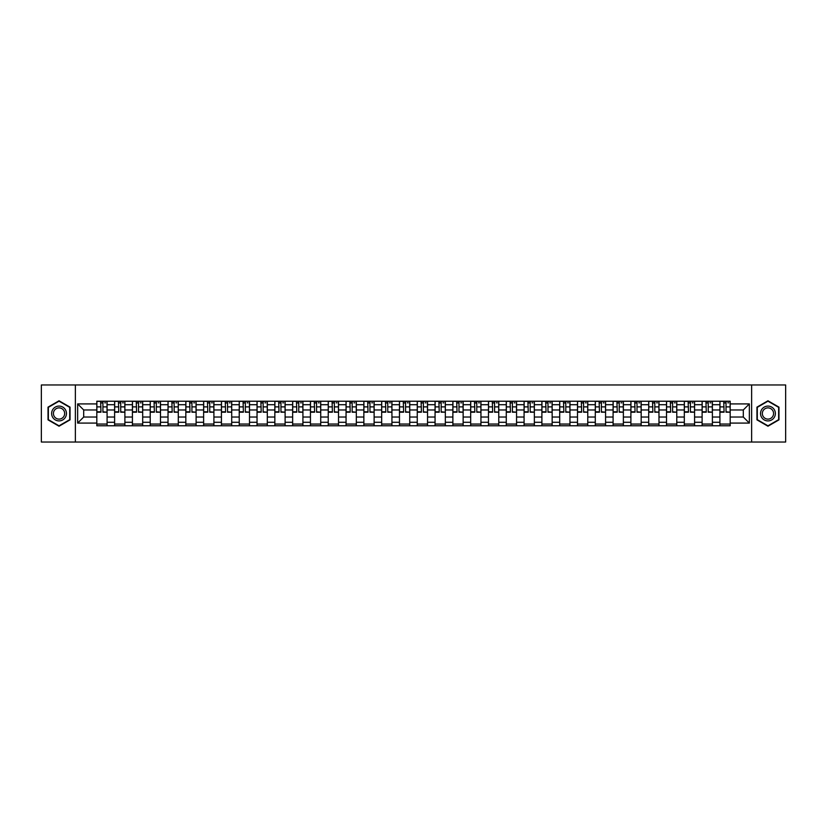 <?xml version="1.0" encoding="UTF-8"?>
<svg xmlns="http://www.w3.org/2000/svg" width="827" height="827" viewBox="0 0 827 827"><rect width="100%" height="100%" fill="white"/><g stroke="black" fill="none" stroke-linecap="round" stroke-linejoin="round"><path stroke-width="1.24" d="M751.64 442.031L785.65 442.031L785.65 384.968L41.35 384.968L41.35 442.031L751.64 442.031L751.64 384.968M114.612 425.771L114.612 404.713L107.086 404.713L107.086 425.771M107.086 404.713L107.086 401.229M114.612 404.713L114.612 401.229M124.887 401.229L124.887 425.771M132.423 425.771L132.423 401.229M142.689 401.229L142.689 425.771M150.225 425.771L150.225 401.229M160.49 401.229L160.49 425.771M168.026 425.771L168.026 401.229M178.291 401.229L178.291 425.771M185.827 425.771L185.827 401.229M196.102 401.229L196.102 425.771M203.628 425.771L203.628 401.229M213.904 401.229L213.904 425.771M221.429 425.771L221.429 401.229M231.705 401.229L231.705 425.771M239.241 425.771L239.241 401.229M249.506 401.229L249.506 425.771M257.042 425.771L257.042 401.229M267.307 401.229L267.307 425.771M274.843 425.771L274.843 401.229M285.108 401.229L285.108 425.771M292.644 425.771L292.644 401.229M302.92 401.229L302.92 425.771M310.445 425.771L310.445 401.229M320.721 401.229L320.721 425.771M328.247 425.771L328.247 401.229M338.522 401.229L338.522 425.771M346.058 425.771L346.058 401.229M356.323 401.229L356.323 425.771M363.859 425.771L363.859 401.229M374.124 401.229L374.124 425.771M381.66 425.771L381.66 401.229M391.936 401.229L391.936 425.771M399.462 425.771L399.462 401.229M409.737 401.229L409.737 425.771M417.263 425.771L417.263 401.229M427.538 401.229L427.538 425.771M435.064 425.771L435.064 401.229M445.339 401.229L445.339 425.771M452.876 425.771L452.876 401.229M463.141 401.229L463.141 425.771M470.677 425.771L470.677 401.229M480.942 401.229L480.942 425.771M488.478 425.771L488.478 401.229M498.753 401.229L498.753 425.771M506.279 425.771L506.279 401.229M516.555 401.229L516.555 425.771M524.08 425.771L524.08 401.229M534.356 401.229L534.356 425.771M541.892 425.771L541.892 401.229M552.157 401.229L552.157 425.771M559.693 425.771L559.693 401.229M569.958 401.229L569.958 425.771M577.494 425.771L577.494 401.229M587.759 401.229L587.759 425.771M595.295 425.771L595.295 401.229M605.571 401.229L605.571 425.771M613.096 425.771L613.096 401.229M623.372 401.229L623.372 425.771M630.898 425.771L630.898 401.229M641.173 401.229L641.173 425.771M648.709 425.771L648.709 401.229M658.974 401.229L658.974 425.771M666.51 425.771L666.51 401.229M676.775 401.229L676.775 425.771M684.311 425.771L684.311 401.229M694.577 401.229L694.577 425.771M702.113 425.771L702.113 401.229M712.388 401.229L712.388 425.771M719.914 425.771L719.914 401.229M719.914 417.035L712.388 417.035M702.113 417.035L694.577 417.035M684.311 417.035L676.775 417.035M666.51 417.035L658.974 417.035M648.709 417.035L641.173 417.035M630.898 417.035L623.372 417.035M613.096 417.035L605.571 417.035M595.295 417.035L587.759 417.035M577.494 417.035L569.958 417.035M559.693 417.035L552.157 417.035M541.892 417.035L534.356 417.035M524.08 417.035L516.555 417.035M506.279 417.035L498.753 417.035M488.478 417.035L480.942 417.035M470.677 417.035L463.141 417.035M452.876 417.035L445.339 417.035M435.064 417.035L427.538 417.035M417.263 417.035L409.737 417.035M399.462 417.035L391.936 417.035M381.66 417.035L374.124 417.035M363.859 417.035L356.323 417.035M346.058 417.035L338.522 417.035M328.247 417.035L320.721 417.035M310.445 417.035L302.92 417.035M292.644 417.035L285.108 417.035M274.843 417.035L267.307 417.035M257.042 417.035L249.506 417.035M239.241 417.035L231.705 417.035M221.429 417.035L213.904 417.035M203.628 417.035L196.102 417.035M185.827 417.035L178.291 417.035M168.026 417.035L160.49 417.035M150.225 417.035L142.689 417.035M132.423 417.035L124.887 417.035M114.612 417.035L107.086 417.035M719.914 409.965L712.388 409.965M702.113 409.965L694.577 409.965M684.311 409.965L676.775 409.965M666.51 409.965L658.974 409.965M648.709 409.965L641.173 409.965M630.898 409.965L623.372 409.965M613.096 409.965L605.571 409.965M595.295 409.965L587.759 409.965M577.494 409.965L569.958 409.965M559.693 409.965L552.157 409.965M541.892 409.965L534.356 409.965M524.08 409.965L516.555 409.965M506.279 409.965L498.753 409.965M488.478 409.965L480.942 409.965M470.677 409.965L463.141 409.965M452.876 409.965L445.339 409.965M435.064 409.965L427.538 409.965M417.263 409.965L409.737 409.965M399.462 409.965L391.936 409.965M381.66 409.965L374.124 409.965M363.859 409.965L356.323 409.965M346.058 409.965L338.522 409.965M328.247 409.965L320.721 409.965M310.445 409.965L302.92 409.965M292.644 409.965L285.108 409.965M274.843 409.965L267.307 409.965M257.042 409.965L249.506 409.965M239.241 409.965L231.705 409.965M221.429 409.965L213.904 409.965M203.628 409.965L196.102 409.965M185.827 409.965L178.291 409.965M168.026 409.965L160.49 409.965M150.225 409.965L142.689 409.965M132.423 409.965L124.887 409.965M114.612 409.965L107.086 409.965M83.692 417.035L96.811 417.035L96.811 409.965L83.692 409.965L83.692 417.035L77.645 423.083L77.645 403.917L96.811 403.917L96.811 409.965M730.189 409.965L730.189 417.035L743.308 417.035L743.308 409.965L730.189 409.965L730.189 401.229L96.811 401.229L96.811 403.917M730.189 403.917L749.355 403.917L749.355 423.083L730.189 423.083L730.189 417.035M96.811 417.035L96.811 425.771L730.189 425.771L730.189 423.083M96.811 423.083L77.645 423.083M75.36 442.031L75.36 384.968M70.047 407.142L59.037 400.785L48.028 407.142L48.028 419.858L59.037 426.215L70.047 419.858L70.047 407.142M778.972 407.142L767.963 400.785L756.953 407.142L756.953 419.858L767.963 426.215L778.972 419.858L778.972 407.142M107.086 424.055L96.811 424.055M100.977 402.945L102.92 402.945M124.887 424.055L114.612 424.055M118.778 402.945L120.721 402.945M142.689 424.055L132.423 424.055M136.589 402.945L138.522 402.945M160.49 424.055L150.225 424.055M154.391 402.945L156.324 402.945M178.291 424.055L168.026 424.055M172.192 402.945L174.135 402.945M196.102 424.055L185.827 424.055M189.993 402.945L191.936 402.945M213.904 424.055L203.628 424.055M207.794 402.945L209.738 402.945M231.705 424.055L221.429 424.055M225.595 402.945L227.539 402.945M249.506 424.055L239.241 424.055M243.407 402.945L245.34 402.945M267.307 424.055L257.042 424.055M261.208 402.945L263.141 402.945M285.108 424.055L274.843 424.055M279.009 402.945L280.953 402.945M302.92 424.055L292.644 424.055M296.81 402.945L298.754 402.945M320.721 424.055L310.445 424.055M314.611 402.945L316.555 402.945M338.522 424.055L328.247 424.055M332.413 402.945L334.356 402.945M356.323 424.055L346.058 424.055M350.224 402.945L352.157 402.945M374.124 424.055L363.859 424.055M368.025 402.945L369.958 402.945M391.936 424.055L381.66 424.055M385.827 402.945L387.77 402.945M409.737 424.055L399.462 424.055M403.628 402.945L405.571 402.945M427.538 424.055L417.263 424.055M421.429 402.945L423.372 402.945M445.339 424.055L435.064 424.055M439.23 402.945L441.173 402.945M463.141 424.055L452.876 424.055M457.042 402.945L458.975 402.945M480.942 424.055L470.677 424.055M474.843 402.945L476.776 402.945M498.753 424.055L488.478 424.055M492.644 402.945L494.587 402.945M516.555 424.055L506.279 424.055M510.445 402.945L512.389 402.945M534.356 424.055L524.08 424.055M528.246 402.945L530.19 402.945M552.157 424.055L541.892 424.055M546.047 402.945L547.991 402.945M569.958 424.055L559.693 424.055M563.859 402.945L565.792 402.945M587.759 424.055L577.494 424.055M581.66 402.945L583.593 402.945M605.571 424.055L595.295 424.055M599.461 402.945L601.405 402.945M623.372 424.055L613.096 424.055M617.262 402.945L619.206 402.945M641.173 424.055L630.898 424.055M635.064 402.945L637.007 402.945M658.974 424.055L648.709 424.055M652.865 402.945L654.808 402.945M676.775 424.055L666.51 424.055M670.676 402.945L672.609 402.945M694.577 424.055L684.311 424.055M688.477 402.945L690.411 402.945M712.388 424.055L702.113 424.055M706.279 402.945L708.222 402.945M730.189 424.055L719.914 424.055M724.08 402.945L726.023 402.945M77.645 403.917L83.692 409.965M743.308 417.035L749.355 423.083M743.308 409.965L749.355 403.917M102.92 411.794L107.024 412.187L102.92 412.187L102.92 401.343L107.024 401.343L104.74 401.343M107.024 411.794L107.024 401.343M100.977 402.832L102.92 402.832M104.74 402.832L105.546 402.832M99.157 401.343L96.873 401.343L96.873 412.187L100.977 412.187L100.636 401.343M96.873 401.343L103.261 401.343M120.721 411.794L124.825 412.187L120.721 412.187L120.721 401.343L124.825 401.343L122.551 401.343M124.825 411.794L124.825 401.343M118.778 402.832L120.721 402.832M122.551 402.832L123.347 402.832M116.958 401.343L114.674 401.343L114.674 412.187L118.778 412.187L118.437 401.343M114.674 401.343L121.062 401.343M138.522 411.794L142.637 412.187L138.522 412.187L138.522 401.343L142.637 401.343L140.352 401.343M142.637 411.794L142.637 401.343M136.589 402.832L138.522 402.832M140.352 402.832L141.148 402.832M134.76 401.343L132.475 401.343L132.475 412.187L136.589 412.187L136.238 401.343M132.475 401.343L138.864 401.343M52.618 417.211A7.422 7.422 0 0 0 62.749 419.92A7.422 7.422 0 0 0 65.467 409.789A7.422 7.422 0 0 0 55.326 407.08A7.422 7.422 0 0 0 52.618 417.211M54.179 416.312A5.613 5.613 0 0 0 61.849 418.359A5.613 5.613 0 0 0 63.906 410.688A5.613 5.613 0 0 0 56.226 408.641A5.613 5.613 0 0 0 54.179 416.312M59.037 401.178L69.706 407.339L69.706 419.661L59.037 425.822L48.369 419.661L48.369 407.339L59.037 401.178M761.533 417.211A7.422 7.422 0 0 0 771.674 419.92A7.422 7.422 0 0 0 774.382 409.789A7.422 7.422 0 0 0 764.251 407.08A7.422 7.422 0 0 0 761.533 417.211M763.094 416.312A5.613 5.613 0 0 0 770.774 418.359A5.613 5.613 0 0 0 772.821 410.688A5.613 5.613 0 0 0 765.151 408.641A5.613 5.613 0 0 0 763.094 416.312M767.963 401.178L778.631 407.339L778.631 419.661L767.963 425.822L757.294 419.661L757.294 407.339L767.963 401.178M156.324 411.794L160.438 412.187L156.324 412.187L156.324 401.343L160.438 401.343L158.153 401.343M160.438 411.794L160.438 401.343M154.391 402.832L156.324 402.832M158.153 402.832L158.949 402.832M152.561 401.343L150.276 401.343L150.276 412.187L154.391 412.187L154.049 401.343M150.276 401.343L156.665 401.343M174.135 411.794L178.239 412.187L174.135 412.187L174.135 401.343L178.239 401.343L175.955 401.343M178.239 411.794L178.239 401.343M172.192 402.832L174.135 402.832M175.955 402.832L176.751 402.832M170.362 401.343L168.077 401.343L168.077 412.187L172.192 412.187L171.851 401.343M168.077 401.343L174.476 401.343M191.936 411.794L196.04 412.187L191.936 412.187L191.936 401.343L196.04 401.343L193.756 401.343M196.04 411.794L196.04 401.343M189.993 402.832L191.936 402.832M193.756 402.832L194.562 402.832M188.163 401.343L185.889 401.343L185.889 412.187L189.993 412.187L189.652 401.343M185.889 401.343L192.278 401.343M209.738 411.794L213.842 412.187L209.738 412.187L209.738 401.343L213.842 401.343L211.567 401.343M213.842 411.794L213.842 401.343M207.794 402.832L209.738 402.832M211.567 402.832L212.363 402.832M205.975 401.343L203.69 401.343L203.69 412.187L207.794 412.187L207.453 401.343M203.69 401.343L210.079 401.343M227.539 411.794L231.643 412.187L227.539 412.187L227.539 401.343L231.643 401.343L229.368 401.343M231.643 411.794L231.643 401.343M225.595 402.832L227.539 402.832M229.368 402.832L230.164 402.832M223.776 401.343L221.491 401.343L221.491 412.187L225.595 412.187L225.254 401.343M221.491 401.343L227.88 401.343M245.34 411.794L249.454 412.187L245.34 412.187L245.34 401.343L249.454 401.343L247.17 401.343M249.454 411.794L249.454 401.343M243.407 402.832L245.34 402.832M247.17 402.832L247.966 402.832M241.577 401.343L239.292 401.343L239.292 412.187L243.407 412.187L243.055 401.343M239.292 401.343L245.681 401.343M263.141 411.794L267.255 412.187L263.141 412.187L263.141 401.343L267.255 401.343L264.971 401.343M267.255 411.794L267.255 401.343M261.208 402.832L263.141 402.832M264.971 402.832L265.767 402.832M259.378 401.343L257.094 401.343L257.094 412.187L261.208 412.187L260.867 401.343M257.094 401.343L263.493 401.343M280.953 411.794L285.057 412.187L280.953 412.187L280.953 401.343L285.057 401.343L282.772 401.343M285.057 411.794L285.057 401.343M279.009 402.832L280.953 402.832M282.772 402.832L283.568 402.832M277.179 401.343L274.895 401.343L274.895 412.187L279.009 412.187L278.668 401.343M274.895 401.343L281.294 401.343M298.754 411.794L302.858 412.187L298.754 412.187L298.754 401.343L302.858 401.343L300.573 401.343M302.858 411.794L302.858 401.343M296.81 402.832L298.754 402.832M300.573 402.832L301.379 402.832M294.981 401.343L292.706 401.343L292.706 412.187L296.81 412.187L296.469 401.343M292.706 401.343L299.095 401.343M316.555 411.794L320.659 412.187L316.555 412.187L316.555 401.343L320.659 401.343L318.385 401.343M320.659 411.794L320.659 401.343M314.611 402.832L316.555 402.832M318.385 402.832L319.181 402.832M312.792 401.343L310.507 401.343L310.507 412.187L314.611 412.187L314.27 401.343M310.507 401.343L316.896 401.343M334.356 411.794L338.46 412.187L334.356 412.187L334.356 401.343L338.46 401.343L336.186 401.343M338.46 411.794L338.46 401.343M332.413 402.832L334.356 402.832M336.186 402.832L336.982 402.832M330.593 401.343L328.309 401.343L328.309 412.187L332.413 412.187L332.072 401.343M328.309 401.343L334.697 401.343M352.157 411.794L356.272 412.187L352.157 412.187L352.157 401.343L356.272 401.343L353.987 401.343M356.272 411.794L356.272 401.343M350.224 402.832L352.157 402.832M353.987 402.832L354.783 402.832M348.394 401.343L346.11 401.343L346.11 412.187L350.224 412.187L349.873 401.343M346.11 401.343L352.498 401.343M369.958 411.794L374.073 412.187L369.958 412.187L369.958 401.343L374.073 401.343L371.788 401.343M374.073 411.794L374.073 401.343M368.025 402.832L369.958 402.832M371.788 402.832L372.584 402.832M366.196 401.343L363.911 401.343L363.911 412.187L368.025 412.187L367.684 401.343M363.911 401.343L370.31 401.343M387.77 411.794L391.874 412.187L387.77 412.187L387.77 401.343L391.874 401.343L389.589 401.343M391.874 411.794L391.874 401.343M385.827 402.832L387.77 402.832M389.589 402.832L390.385 402.832M383.997 401.343L381.712 401.343L381.712 412.187L385.827 412.187L385.485 401.343M381.712 401.343L388.111 401.343M405.571 411.794L409.675 412.187L405.571 412.187L405.571 401.343L409.675 401.343L407.391 401.343M409.675 411.794L409.675 401.343M403.628 402.832L405.571 402.832M407.391 402.832L408.197 402.832M401.798 401.343L399.524 401.343L399.524 412.187L403.628 412.187L403.287 401.343M399.524 401.343L405.912 401.343M423.372 411.794L427.476 412.187L423.372 412.187L423.372 401.343L427.476 401.343L425.202 401.343M427.476 411.794L427.476 401.343M421.429 402.832L423.372 402.832M425.202 402.832L425.998 402.832M419.609 401.343L417.325 401.343L417.325 412.187L421.429 412.187L421.088 401.343M417.325 401.343L423.713 401.343M441.173 411.794L445.288 412.187L441.173 412.187L441.173 401.343L445.288 401.343L443.003 401.343M445.288 411.794L445.288 401.343M439.23 402.832L441.173 402.832M443.003 402.832L443.799 402.832M437.411 401.343L435.126 401.343L435.126 412.187L439.23 412.187L438.889 401.343M435.126 401.343L441.515 401.343M458.975 411.794L463.089 412.187L458.975 412.187L458.975 401.343L463.089 401.343L460.804 401.343M463.089 411.794L463.089 401.343M457.042 402.832L458.975 402.832M460.804 402.832L461.6 402.832M455.212 401.343L452.927 401.343L452.927 412.187L457.042 412.187L456.69 401.343M452.927 401.343L459.316 401.343M476.776 411.794L480.89 412.187L476.776 412.187L476.776 401.343L480.89 401.343L478.606 401.343M480.89 411.794L480.89 401.343M474.843 402.832L476.776 402.832M478.606 402.832L479.402 402.832M473.013 401.343L470.728 401.343L470.728 412.187L474.843 412.187L474.502 401.343M470.728 401.343L477.127 401.343M494.587 411.794L498.691 412.187L494.587 412.187L494.587 401.343L498.691 401.343L496.407 401.343M498.691 411.794L498.691 401.343M492.644 402.832L494.587 402.832M496.407 402.832L497.213 402.832M490.814 401.343L488.54 401.343L488.54 412.187L492.644 412.187L492.303 401.343M488.54 401.343L494.928 401.343M512.389 411.794L516.493 412.187L512.389 412.187L512.389 401.343L516.493 401.343L514.208 401.343M516.493 411.794L516.493 401.343M510.445 402.832L512.389 402.832M514.208 402.832L515.014 402.832M508.615 401.343L506.341 401.343L506.341 412.187L510.445 412.187L510.104 401.343M506.341 401.343L512.73 401.343M530.19 411.794L534.294 412.187L530.19 412.187L530.19 401.343L534.294 401.343L532.019 401.343M534.294 411.794L534.294 401.343M528.246 402.832L530.19 402.832M532.019 402.832L532.815 402.832M526.427 401.343L524.142 401.343L524.142 412.187L528.246 412.187L527.905 401.343M524.142 401.343L530.531 401.343M547.991 411.794L552.105 412.187L547.991 412.187L547.991 401.343L552.105 401.343L549.821 401.343M552.105 411.794L552.105 401.343M546.047 402.832L547.991 402.832M549.821 402.832L550.617 402.832M544.228 401.343L541.943 401.343L541.943 412.187L546.047 412.187L545.706 401.343M541.943 401.343L548.332 401.343M565.792 411.794L569.906 412.187L565.792 412.187L565.792 401.343L569.906 401.343L567.622 401.343M569.906 411.794L569.906 401.343M563.859 402.832L565.792 402.832M567.622 402.832L568.418 402.832M562.029 401.343L559.745 401.343L559.745 412.187L563.859 412.187L563.507 401.343M559.745 401.343L566.133 401.343M583.593 411.794L587.708 412.187L583.593 412.187L583.593 401.343L587.708 401.343L585.423 401.343M587.708 411.794L587.708 401.343M581.66 402.832L583.593 402.832M585.423 402.832L586.219 402.832M579.83 401.343L577.546 401.343L577.546 412.187L581.66 412.187L581.319 401.343M577.546 401.343L583.945 401.343M601.405 411.794L605.509 412.187L601.405 412.187L601.405 401.343L605.509 401.343L603.224 401.343M605.509 411.794L605.509 401.343M599.461 402.832L601.405 402.832M603.224 402.832L604.03 402.832M597.632 401.343L595.357 401.343L595.357 412.187L599.461 412.187L599.12 401.343M595.357 401.343L601.746 401.343M619.206 411.794L623.31 412.187L619.206 412.187L619.206 401.343L623.31 401.343L621.025 401.343M623.31 411.794L623.31 401.343M617.262 402.832L619.206 402.832M621.025 402.832L621.832 402.832M615.433 401.343L613.158 401.343L613.158 412.187L617.262 412.187L616.921 401.343M613.158 401.343L619.547 401.343M637.007 411.794L641.111 412.187L637.007 412.187L637.007 401.343L641.111 401.343L638.837 401.343M641.111 411.794L641.111 401.343M635.064 402.832L637.007 402.832M638.837 402.832L639.633 402.832M633.244 401.343L630.96 401.343L630.96 412.187L635.064 412.187L634.722 401.343M630.96 401.343L637.348 401.343M654.808 411.794L658.923 412.187L654.808 412.187L654.808 401.343L658.923 401.343L656.638 401.343M658.923 411.794L658.923 401.343M652.865 402.832L654.808 402.832M656.638 402.832L657.434 402.832M651.045 401.343L648.761 401.343L648.761 412.187L652.865 412.187L652.524 401.343M648.761 401.343L655.149 401.343M672.609 411.794L676.724 412.187L672.609 412.187L672.609 401.343L676.724 401.343L674.439 401.343M676.724 411.794L676.724 401.343M670.676 402.832L672.609 402.832M674.439 402.832L675.235 402.832M668.847 401.343L666.562 401.343L666.562 412.187L670.676 412.187L670.335 401.343M666.562 401.343L672.951 401.343M690.411 411.794L694.525 412.187L690.411 412.187L690.411 401.343L694.525 401.343L692.24 401.343M694.525 411.794L694.525 401.343M688.477 402.832L690.411 402.832M692.24 402.832L693.036 402.832M686.648 401.343L684.363 401.343L684.363 412.187L688.477 412.187L688.136 401.343M684.363 401.343L690.762 401.343M708.222 411.794L712.326 412.187L708.222 412.187L708.222 401.343L712.326 401.343L710.042 401.343M712.326 411.794L712.326 401.343M706.279 402.832L708.222 402.832M710.042 402.832L710.848 402.832M704.449 401.343L702.175 401.343L702.175 412.187L706.279 412.187L705.938 401.343M702.175 401.343L708.563 401.343M726.023 411.794L730.127 412.187L726.023 412.187L726.023 401.343L730.127 401.343L727.843 401.343M730.127 411.794L730.127 401.343M724.08 402.832L726.023 402.832M727.843 402.832L728.649 402.832M722.26 401.343L719.976 401.343L719.976 412.187L724.08 412.187L723.739 401.343M719.976 401.343L726.364 401.343M702.113 404.713L694.577 404.713M684.311 404.713L676.775 404.713M666.51 404.713L658.974 404.713M648.709 404.713L641.173 404.713M630.898 404.713L623.372 404.713M613.096 404.713L605.571 404.713M595.295 404.713L587.759 404.713M577.494 404.713L569.958 404.713M559.693 404.713L552.157 404.713M541.892 404.713L534.356 404.713M524.08 404.713L516.555 404.713M506.279 404.713L498.753 404.713M488.478 404.713L480.942 404.713M470.677 404.713L463.141 404.713M452.876 404.713L445.339 404.713M435.064 404.713L427.538 404.713M417.263 404.713L409.737 404.713M399.462 404.713L391.936 404.713M381.66 404.713L374.124 404.713M363.859 404.713L356.323 404.713M346.058 404.713L338.522 404.713M328.247 404.713L320.721 404.713M310.445 404.713L302.92 404.713M292.644 404.713L285.108 404.713M274.843 404.713L267.307 404.713M257.042 404.713L249.506 404.713M239.241 404.713L231.705 404.713M221.429 404.713L213.904 404.713M203.628 404.713L196.102 404.713M185.827 404.713L178.291 404.713M168.026 404.713L160.49 404.713M150.225 404.713L142.689 404.713M132.423 404.713L124.887 404.713M719.914 404.713L712.388 404.713M702.113 422.287L694.577 422.287M684.311 422.287L676.775 422.287M666.51 422.287L658.974 422.287M648.709 422.287L641.173 422.287M630.898 422.287L623.372 422.287M613.096 422.287L605.571 422.287M595.295 422.287L587.759 422.287M577.494 422.287L569.958 422.287M559.693 422.287L552.157 422.287M541.892 422.287L534.356 422.287M524.08 422.287L516.555 422.287M506.279 422.287L498.753 422.287M488.478 422.287L480.942 422.287M470.677 422.287L463.141 422.287M452.876 422.287L445.339 422.287M435.064 422.287L427.538 422.287M417.263 422.287L409.737 422.287M399.462 422.287L391.936 422.287M381.66 422.287L374.124 422.287M363.859 422.287L356.323 422.287M346.058 422.287L338.522 422.287M328.247 422.287L320.721 422.287M310.445 422.287L302.92 422.287M292.644 422.287L285.108 422.287M274.843 422.287L267.307 422.287M257.042 422.287L249.506 422.287M239.241 422.287L231.705 422.287M221.429 422.287L213.904 422.287M203.628 422.287L196.102 422.287M185.827 422.287L178.291 422.287M168.026 422.287L160.49 422.287M150.225 422.287L142.689 422.287M132.423 422.287L124.887 422.287M114.612 422.287L107.086 422.287M719.914 422.287L712.388 422.287M102.92 406.884L107.024 406.884M96.873 411.794L100.977 411.794M96.873 406.884L100.977 406.884M120.721 406.884L124.825 406.884M114.674 411.794L118.778 411.794M114.674 406.884L118.778 406.884M138.522 406.884L142.637 406.884M132.475 411.794L136.589 411.794M132.475 406.884L136.589 406.884M156.324 406.884L160.438 406.884M150.276 411.794L154.391 411.794M150.276 406.884L154.391 406.884M174.135 406.884L178.239 406.884M168.077 411.794L172.192 411.794M168.077 406.884L172.192 406.884M191.936 406.884L196.04 406.884M185.889 411.794L189.993 411.794M185.889 406.884L189.993 406.884M209.738 406.884L213.842 406.884M203.69 411.794L207.794 411.794M203.69 406.884L207.794 406.884M227.539 406.884L231.643 406.884M221.491 411.794L225.595 411.794M221.491 406.884L225.595 406.884M245.34 406.884L249.454 406.884M239.292 411.794L243.407 411.794M239.292 406.884L243.407 406.884M263.141 406.884L267.255 406.884M257.094 411.794L261.208 411.794M257.094 406.884L261.208 406.884M280.953 406.884L285.057 406.884M274.895 411.794L279.009 411.794M274.895 406.884L279.009 406.884M298.754 406.884L302.858 406.884M292.706 411.794L296.81 411.794M292.706 406.884L296.81 406.884M316.555 406.884L320.659 406.884M310.507 411.794L314.611 411.794M310.507 406.884L314.611 406.884M334.356 406.884L338.46 406.884M328.309 411.794L332.413 411.794M328.309 406.884L332.413 406.884M352.157 406.884L356.272 406.884M346.11 411.794L350.224 411.794M346.11 406.884L350.224 406.884M369.958 406.884L374.073 406.884M363.911 411.794L368.025 411.794M363.911 406.884L368.025 406.884M387.77 406.884L391.874 406.884M381.712 411.794L385.827 411.794M381.712 406.884L385.827 406.884M405.571 406.884L409.675 406.884M399.524 411.794L403.628 411.794M399.524 406.884L403.628 406.884M423.372 406.884L427.476 406.884M417.325 411.794L421.429 411.794M417.325 406.884L421.429 406.884M441.173 406.884L445.288 406.884M435.126 411.794L439.23 411.794M435.126 406.884L439.23 406.884M458.975 406.884L463.089 406.884M452.927 411.794L457.042 411.794M452.927 406.884L457.042 406.884M476.776 406.884L480.89 406.884M470.728 411.794L474.843 411.794M470.728 406.884L474.843 406.884M494.587 406.884L498.691 406.884M488.54 411.794L492.644 411.794M488.54 406.884L492.644 406.884M512.389 406.884L516.493 406.884M506.341 411.794L510.445 411.794M506.341 406.884L510.445 406.884M530.19 406.884L534.294 406.884M524.142 411.794L528.246 411.794M524.142 406.884L528.246 406.884M547.991 406.884L552.105 406.884M541.943 411.794L546.047 411.794M541.943 406.884L546.047 406.884M565.792 406.884L569.906 406.884M559.745 411.794L563.859 411.794M559.745 406.884L563.859 406.884M583.593 406.884L587.708 406.884M577.546 411.794L581.66 411.794M577.546 406.884L581.66 406.884M601.405 406.884L605.509 406.884M595.357 411.794L599.461 411.794M595.357 406.884L599.461 406.884M619.206 406.884L623.31 406.884M613.158 411.794L617.262 411.794M613.158 406.884L617.262 406.884M637.007 406.884L641.111 406.884M630.96 411.794L635.064 411.794M630.96 406.884L635.064 406.884M654.808 406.884L658.923 406.884M648.761 411.794L652.865 411.794M648.761 406.884L652.865 406.884M672.609 406.884L676.724 406.884M666.562 411.794L670.676 411.794M666.562 406.884L670.676 406.884M690.411 406.884L694.525 406.884M684.363 411.794L688.477 411.794M684.363 406.884L688.477 406.884M708.222 406.884L712.326 406.884M702.175 411.794L706.279 411.794M702.175 406.884L706.279 406.884M726.023 406.884L730.127 406.884M719.976 411.794L724.08 411.794M719.976 406.884L724.08 406.884"/></g></svg>
